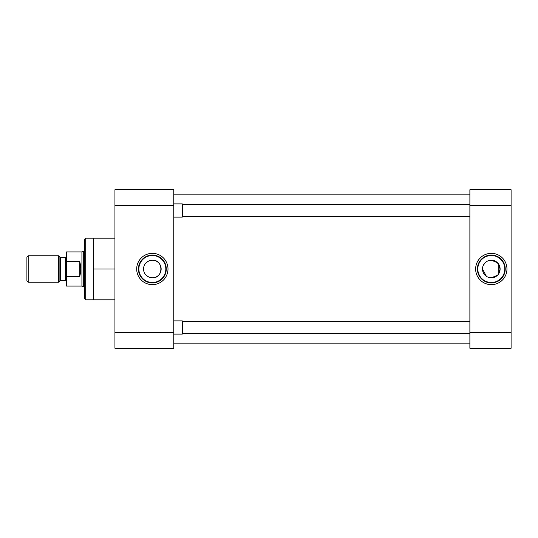 <?xml version="1.0" encoding="UTF-8"?>
<svg xmlns="http://www.w3.org/2000/svg" width="538" height="538" viewBox="0 0 538 538"><rect width="100%" height="100%" fill="white"/><g stroke="black" fill="none" stroke-linecap="round" stroke-linejoin="round"><path stroke-width="0.81" d="M167.997 269A15.656 15.656 0 0 0 152.348 253.344A15.656 15.656 0 0 0 136.692 269A15.656 15.656 0 0 0 152.348 284.656A15.656 15.656 0 0 0 167.997 269M166.276 269A13.927 13.927 0 0 0 152.348 255.073A13.927 13.927 0 0 0 138.414 269A13.927 13.927 0 0 0 152.348 282.927A13.927 13.927 0 0 0 166.276 269M114.937 238.179L85.697 238.179L85.697 299.821L114.937 299.821M152.348 255.516A13.484 13.484 0 0 0 138.865 269A13.484 13.484 0 0 0 152.348 282.484A13.484 13.484 0 0 0 165.825 269A13.484 13.484 0 0 0 152.348 255.516M85.697 238.179L84.641 239.235L84.641 298.765L85.697 299.821M150.593 260.372L152.348 260.19A8.81 8.81 0 0 0 143.538 269A8.81 8.81 0 0 0 152.348 277.81L150.6 277.635M148.945 277.124L146.121 275.227M145.038 273.916L144.224 272.403M143.713 270.755L143.538 269.007M144.224 265.597L145.038 264.077M146.121 262.766L148.945 260.876M114.937 205.59L173.761 205.59L173.761 189.739L114.937 189.739L114.937 348.261L173.761 348.261L173.761 332.41L114.937 332.41M93.619 238.179L93.619 269L114.937 269M93.619 269L93.619 299.821M173.761 205.59L173.761 332.41M152.348 260.19C163.72 259.625 163.693 278.381 152.348 277.81A8.81 8.81 0 0 0 161.151 269A8.81 8.81 0 0 0 152.348 260.19M173.761 343.856L469.882 343.856M173.761 194.144L469.882 194.144M475.646 269A15.656 15.656 0 0 0 491.302 284.656A15.656 15.656 0 0 0 506.957 269A15.656 15.656 0 0 0 491.302 253.344A15.656 15.656 0 0 0 475.646 269M477.374 269A13.927 13.927 0 0 0 491.302 282.927A13.927 13.927 0 0 0 505.229 269A13.927 13.927 0 0 0 491.302 255.073A13.927 13.927 0 0 0 477.374 269M491.302 282.484A13.484 13.484 0 0 0 504.785 269A13.484 13.484 0 0 0 491.302 255.516A13.484 13.484 0 0 0 477.818 269A13.484 13.484 0 0 0 491.302 282.484M486.392 276.31L482.499 269A8.81 8.81 0 0 0 491.302 277.81A8.81 8.81 0 0 0 500.111 269A8.81 8.81 0 0 0 491.302 260.19L497.529 262.773L500.111 268.993L498.605 273.923M497.522 275.234L491.302 277.81L487.892 277.124M511.1 332.41L469.882 332.41L469.882 348.261L511.1 348.261L511.1 189.739L469.882 189.739L469.882 205.59L511.1 205.59M469.882 332.41L469.882 205.59M483.178 265.59L485.088 262.759M486.392 261.69L487.905 260.876M489.553 260.365L491.302 260.19A8.81 8.81 0 0 0 482.499 269M469.882 216.478L182.321 216.478M469.882 204.501L182.321 204.501M173.761 203.882L182.321 203.882L182.321 217.09L173.761 217.09M469.882 333.499L182.321 333.499M469.882 321.522L182.321 321.522M173.761 320.91L182.321 320.91L182.321 334.118L173.761 334.118M66.53 281.737A1.089 1.089 0 0 0 65.441 280.641L65.441 257.359A1.089 1.089 0 0 0 66.53 256.263M59.893 280.964L59.893 257.036A1.089 1.089 0 0 0 60.666 257.359L60.666 280.641A1.089 1.089 0 0 0 59.893 280.964L58.642 282.208L28.198 282.208L28.198 255.792L58.642 255.792L58.642 282.208M84.641 251.441L83.699 251.441L83.699 286.559L84.641 286.559M79.738 261.623L66.53 261.623L66.53 251.912L81.924 251.912L81.924 286.088L66.53 286.088L66.53 276.377L79.738 276.377L79.738 261.623C81.023 266.539 81.023 271.461 79.738 276.377M65.441 257.359L60.666 257.359M65.441 280.641L60.666 280.641M59.893 257.036L58.642 255.792M28.198 255.792L26.9 257.09L26.9 280.91L28.198 282.208M66.53 261.623L66.53 276.377M498.807 273.613L498.807 264.387M81.924 286.088L83.699 286.559M81.924 251.912L83.699 251.441"/></g></svg>
